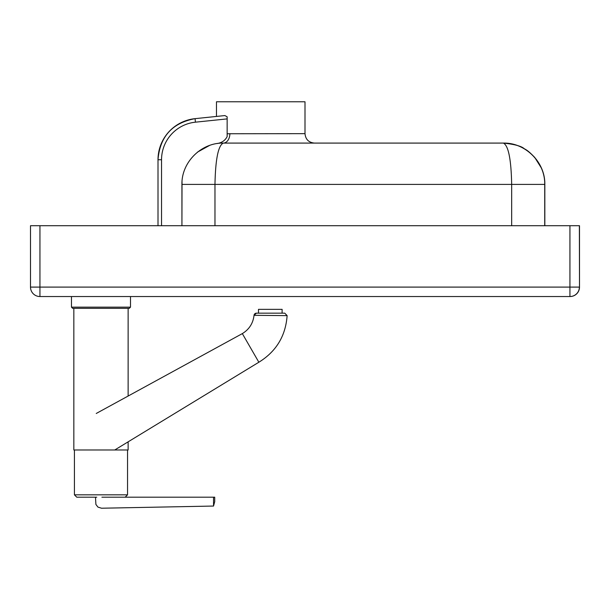 <?xml version="1.0" encoding="UTF-8"?>
<svg xmlns="http://www.w3.org/2000/svg" width="610" height="610" viewBox="0 0 610 610"><rect width="100%" height="100%" fill="white"/><g stroke="black" fill="none" stroke-linecap="round" stroke-linejoin="round"><path stroke-width="0.91" d="M161.543 225.715L161.543 159.744A37.774 37.774 90 0 1 195.436 122.175L195.07 118.653L224.884 115.564L227.141 116.792L227.141 133.758L305 133.651L305 101.778L216.474 101.778L216.474 116.441M579.5 225.715L579.5 287.096L579.5 225.715L30.5 225.715L30.5 287.096A9.44 9.44 -90 0 0 39.94 296.536L570.06 296.536A9.44 9.44 -90 0 0 579.5 287.096L579.378 225.715M229.871 133.651A9.44 6.588 -90 0 1 223.283 143.091L223.245 143.091C201.155 142.626 181.46 162.321 181.925 184.403L214.972 184.403C215.467 159.362 218.227 145.592 223.245 143.091L503.41 143.091C508.42 145.592 511.172 159.362 511.668 184.403L511.668 225.715M217.236 143.533C221.918 142.717 225.22 140.407 227.141 136.602L227.141 133.758M503.959 143.091L291.427 143.091M223.336 143.091L230.046 143.091M195.436 122.175L227.141 118.897L227.141 136.602M227.141 118.897L227.141 116.792M503.509 143.091C525.599 142.626 545.287 162.321 544.829 184.403L544.829 225.715L544.722 184.403C545.188 162.321 525.5 142.626 503.41 143.091C514.573 144.265 521.55 146.164 524.341 148.787C527.612 150.319 531.63 153.903 536.396 159.523M73.833 308.332L73.833 449.982L128.13 449.982L128.13 441.831M71.469 307.15L72.651 308.332L129.312 308.332L130.494 307.15L71.469 307.15L71.469 296.536M127.543 449.982L127.543 494.832L74.428 494.832L76.784 497.196L96.761 497.196M256.383 313.166L254.035 315.309C253.097 323.308 249.193 329.408 242.33 333.609L258.853 362.233C276.216 351.512 285.64 335.98 287.127 315.629L284.771 313.166L256.383 313.166A2.364 2.364 90 0 0 254.035 315.309L287.127 315.629L284.771 313.166M258.495 313.166L258.495 309.339L282.11 309.339L282.11 313.166M95.495 497.196L95.892 504.424L97.951 507.101L101.519 508.221L213.538 506.048L214.72 501.641L214.72 497.196L214.72 501.794L214.72 497.196L101.893 497.196C101.397 511.714 101.397 511.714 101.893 497.196M213.538 506.048L213.538 497.196M544.722 225.715L544.722 184.403L214.972 184.403L214.972 225.715M181.925 184.403L181.925 225.715L182.024 181.597M161.543 159.744L158.005 159.744L158.005 225.715L158.005 159.744A41.312 41.312 -90 0 1 195.07 118.653C172.256 122.915 159.896 136.609 158.005 159.744M224.884 115.564L195.07 118.653M569.931 225.715L569.931 296.536A9.44 9.44 90 0 0 579.378 287.096L39.94 287.096L39.94 296.536A9.44 9.44 0 0 1 30.5 287.096L39.94 287.096L39.94 225.715M305 133.651C305.557 139.385 308.706 142.526 314.44 143.091M541.566 168.314L534.512 157.09M525.538 149.45L521.474 147.201M209.657 145.386L197.449 152.126M570.06 296.536L570.06 296.536A9.44 9.44 0 0 0 579.5 287.096M30.5 225.715L30.5 287.096M74.428 449.982L74.428 494.832M127.543 494.832L125.18 497.196M130.494 296.536L130.494 307.15M128.13 308.332L128.13 396.035M242.33 333.609L96.243 413.473M258.853 362.233L114.749 449.982"/></g></svg>
